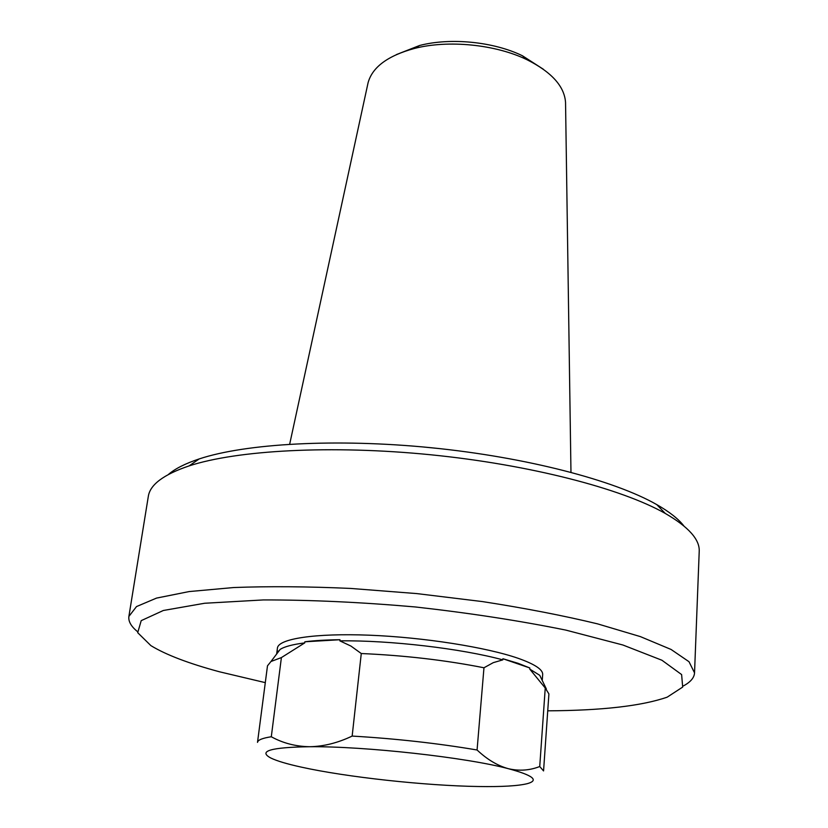 <?xml version="1.0" encoding="UTF-8"?>
<svg xmlns="http://www.w3.org/2000/svg" width="828" height="828" viewBox="0 0 828 828"><rect width="100%" height="100%" fill="white"/><g stroke="black" fill="none" stroke-linecap="round" stroke-linejoin="round"><path stroke-width="1.24" d="M265.291 682.634L219.492 671.787C188.753 663.507 165.879 654.782 150.893 645.623L137.707 632.685L141.215 620.638L163.344 610.484L204.609 603.26L263.449 599.927C310.355 599.865 361.029 602.204 415.47 606.976C469.786 613.062 519.932 620.783 565.897 630.118L622.915 645.012L661.934 660.247L681.62 674.572L682.686 687.074L667.192 697.155C641.772 705.973 601.956 710.527 547.743 710.828M396.384 54.596L419.63 45.478C450.546 37.415 493.674 41.721 522.385 55.735L543.375 69.262M367.777 84.156L368.087 82.717C372.362 67.151 387.752 55.745 414.29 48.49C448.134 39.672 495.589 44.412 527.032 59.74C551.603 72.098 564.437 86.329 565.545 102.424L565.565 103.893M422.477 446.903L440.258 448.672M168.415 474.465C175.101 468.689 185.358 463.514 199.186 458.929C245.512 443.549 336.189 438.25 431.367 447.751C526.546 457.253 614.386 480.364 656.759 504.604C669.407 511.828 678.442 518.928 683.845 525.915M137.272 631.443C131.021 626.289 128.226 621.279 128.889 616.415L148.316 496.417C150.013 484.69 163.602 474.516 189.094 465.905C236.829 450.204 331.283 444.853 430.663 454.769C530.044 464.694 621.58 488.603 665.277 513.443C688.565 526.918 699.877 539.577 699.215 551.407L694.537 672.874C694.226 677.77 690.5 682.127 683.348 685.946M128.889 616.415L136.517 606.572L156.533 598.095L189.157 591.565L233.713 587.538C268.831 586.203 307.84 586.503 350.741 588.439L416.815 593.593L482.6 601.604C525.024 608.176 563.33 615.597 597.495 623.846L640.375 636.608L671.063 649.452L689.01 661.717L694.537 672.874M542.247 680.492L542.682 674.53C542.961 669.635 534.898 664.263 518.494 658.426C486.885 647.32 423.657 637.312 369.298 635.19C314.826 633.037 278.239 638.833 277.432 648.055L276.687 653.799L280.143 649.411C284.511 646.606 292.708 644.432 304.725 642.901L281.396 657.587L271.294 736.754C282.969 743.182 295.741 746.494 309.641 746.721C364.889 746.163 466.568 757.485 508.413 768.705C532.88 775.277 539.256 780.245 527.55 783.598C518.338 785.917 502.037 786.89 478.646 786.517C425.509 785.741 346.29 777.119 301.206 767.101C286.881 763.954 276.718 760.911 270.704 757.962C257.891 751.068 270.88 747.322 309.641 746.721C323.613 746.483 337.783 742.933 352.159 736.071C396.053 738.679 437.691 743.316 477.073 749.992C487.164 759.514 497.607 765.745 508.413 768.705C519.228 771.199 529.672 770.464 539.732 766.531L543.561 770.93L548.912 693.916L545.248 688.027L539.732 766.531M278.104 651.056L278.456 651.636M352.159 736.071L361.277 653.53L350.979 646.088L339.863 640.862L339.997 639.723C326.315 639.868 314.599 640.551 304.859 641.783L304.725 642.901M339.863 640.862C389.916 640.158 461.796 648.614 502.813 659.864L493.281 662.648L483.966 667.772L477.073 749.992M545.248 688.027L529.723 669.065L529.806 667.958L518.121 663.321L502.906 658.736L502.813 659.864M529.723 669.065L539.752 675.317L546.356 688.979M361.277 653.53C404.468 655.414 445.371 660.154 483.966 667.772M271.294 736.754C262.404 738.131 257.808 740.004 257.508 742.374L267.485 665.826L270.973 661.5L281.396 657.587M502.906 658.736L529.806 667.958M304.859 641.783L339.997 639.723M419.63 45.478L414.29 48.49M522.385 55.735L527.032 59.74M368.087 82.717L289.676 444.191M565.545 102.424L570.968 472.27M199.186 458.929L189.094 465.905M656.759 504.604L665.277 513.443M280.143 649.411L270.973 661.5"/></g></svg>
